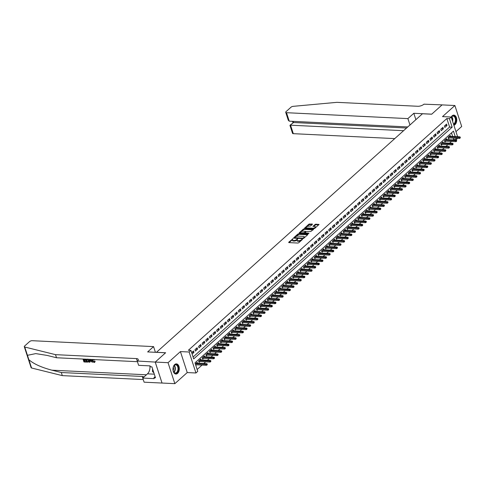 <?xml version="1.0" encoding="UTF-8"?>
<svg xmlns="http://www.w3.org/2000/svg" width="486" height="486" viewBox="0 0 486 486"><rect width="100%" height="100%" fill="white"/><g stroke="black" fill="none" stroke-linecap="round" stroke-linejoin="round"><path stroke-width="0.73" d="M293.064 238.675L288.696 242.259L288.842 242.605L297.894 243.043L298.75 242.751L302.517 239.367L301.326 239.774A2.053 0.838 -18 0 1 298.58 240.71L297.827 240.673A2.053 0.838 -18 0 1 297.013 240.291A2.053 0.838 -18 0 1 297.353 239.58L297.742 238.899L296.654 239.543A2.053 0.838 -18 0 1 293.909 240.485L293.155 240.449A2.053 0.838 -18 0 1 292.335 240.066A2.053 0.838 -18 0 1 292.681 239.349L293.064 238.675M453.881 125.26A5.097 3.159 92.8 0 0 455.03 124.635A5.097 3.159 92.8 0 0 456.694 118.985A5.097 3.159 92.8 0 0 453.839 115.127A5.097 3.159 92.8 0 0 452.156 115.796A5.097 3.159 92.8 0 0 451.215 117.047L457.605 136.712M174.711 364.543A5.097 3.159 92.8 0 0 173.04 370.198A5.097 3.159 92.8 0 0 175.896 374.05A5.097 3.159 92.8 0 0 177.584 373.382A5.097 3.159 92.8 0 0 179.249 367.726A5.097 3.159 92.8 0 0 176.394 363.874A5.097 3.159 92.8 0 0 174.711 364.543M312.413 224.35L312.261 224.003L308.865 224.174L304.57 228.153L313.877 228.712L314.734 228.42L319.029 224.441L315.706 224.174L312.948 226.294L314.728 226.488A1.713 0.705 -18 0 1 315.408 226.81A1.713 0.705 -18 0 1 314.63 227.74A1.713 0.705 -18 0 1 312.826 228.189L306.866 227.904A1.713 0.705 -18 0 1 306.186 227.582A1.713 0.705 -18 0 1 306.964 226.652A1.713 0.705 -18 0 1 308.768 226.197L310.621 225.954L312.413 224.35M193.088 357.022L449.605 127.04L446.841 118.535L449.404 118.663L451.215 117.041L442.503 116.616L454.884 105.517L442.078 104.891L431.69 114.21L422.468 113.76L156.425 352.35M155.216 362.082L165.574 352.8L147.647 351.925L153.576 346.609L32.185 340.698A1.962 0.802 -18 0 0 29.561 341.597L24.628 346.02A1.962 0.802 -18 0 0 24.3 346.7A1.962 0.802 -18 0 0 24.743 347.022L55.507 354.652L136.432 358.589A4.574 1.877 162 0 1 138.255 359.446A4.574 1.877 162 0 1 137.489 361.031L155.216 362.082L162.032 383.053L155.234 362.064L165.629 352.751L156.407 352.301M155.234 362.064L168.041 362.69L174.851 383.661L187.238 372.562L195.943 372.987L189.127 352.01L190.937 350.394L193.695 358.893L452.168 127.162L449.404 118.663M187.238 372.562L180.421 351.591L168.041 362.69M180.421 351.591L189.127 352.01M446.841 118.535L188.374 350.266L190.937 350.394M298.69 233.772L297.833 234.07L293.641 237.824L293.793 238.164L302.839 238.608L303.701 238.31L307.887 234.556L307.735 234.216L298.69 233.772L298.872 234.343L295.652 236.749M299.163 232.873L303.349 229.119L304.206 228.827L313.513 229.386L310.754 231.512L306.229 231.628L304.929 232.916L309.005 233.219L308.507 233.669L299.309 233.219L299.163 232.873L299.273 233.213M455.953 131.639L461.7 126.488L454.884 105.517M162.051 383.041L174.851 383.661M450.534 136.366L450.236 135.442L448.068 137.386L448.529 138.802L449.495 137.939M446.92 139.61L446.622 138.68L444.453 140.624L444.915 142.046L445.875 141.177M443.305 142.848L443.007 141.924L440.838 143.868L441.294 145.284L442.26 144.421M439.69 146.092L439.393 145.162L437.224 147.106L437.679 148.528L438.645 147.659M436.076 149.33L435.778 148.406L433.609 150.35L434.065 151.766L435.031 150.903M432.461 152.574L432.163 151.644L429.995 153.588L430.45 155.01L431.416 154.141M428.846 155.812L428.543 154.888L426.374 156.832L426.836 158.248L427.802 157.385M425.232 159.056L424.928 158.126L422.759 160.07L423.221 161.492L424.187 160.623M421.617 162.294L421.313 161.37L419.145 163.314L419.606 164.73L420.572 163.867M418.003 165.538L417.699 164.608L415.53 166.552L415.992 167.974L416.958 167.105M414.388 168.776L414.084 167.852L411.915 169.796L412.377 171.212L413.343 170.349M410.773 172.02L410.47 171.09L408.301 173.034L408.762 174.456L409.728 173.587M407.159 175.258L406.855 174.334L404.686 176.278L405.148 177.694L406.114 176.831M403.544 178.502L403.24 177.572L401.072 179.516L401.533 180.938L402.499 180.069M399.929 181.74L399.626 180.816L397.457 182.76L397.919 184.176L398.885 183.313M396.315 184.984L396.011 184.054L393.842 185.998L394.304 187.42L395.27 186.551M392.7 188.222L392.396 187.298L390.228 189.242L390.689 190.658L391.655 189.795M389.079 191.466L388.782 190.536L386.613 192.48L387.075 193.902L388.041 193.033M385.465 194.704L385.167 193.78L382.998 195.724L383.46 197.14L384.426 196.277M381.85 197.948L381.553 197.018L379.384 198.962L379.845 200.384L380.811 199.515M378.236 201.186L377.938 200.262L375.769 202.206L376.225 203.622L377.191 202.759M374.621 204.43L374.323 203.5L372.155 205.444L372.61 206.866L373.576 205.997M371.006 207.668L370.709 206.744L368.54 208.688L368.995 210.104L369.961 209.241M367.392 210.912L367.094 209.982L364.925 211.926L365.381 213.348L366.347 212.479M363.777 214.15L363.479 213.226L361.305 215.17L361.766 216.586L362.732 215.723M360.162 217.394L359.859 216.464L357.69 218.408L358.152 219.83L359.118 218.961M356.548 220.632L356.244 219.708L354.075 221.652L354.537 223.068L355.503 222.205M352.933 223.876L352.629 222.946L350.461 224.89L350.922 226.312L351.888 225.443M349.319 227.114L349.015 226.19L346.846 228.134L347.308 229.55L348.274 228.687M345.704 230.358L345.4 229.428L343.231 231.372L343.693 232.794L344.659 231.925M342.089 233.596L341.786 232.673L339.617 234.617L340.079 236.032L341.044 235.169M338.475 236.84L338.171 235.91L336.002 237.854L336.464 239.276L337.43 238.407M334.86 240.078L334.556 239.155L332.388 241.099L332.849 242.514L333.815 241.651M331.245 243.322L330.942 242.393L328.773 244.337L329.235 245.758L330.201 244.889M327.631 246.56L327.327 245.637L325.158 247.581L325.62 248.996L326.586 248.133M324.016 249.804L323.712 248.875L321.544 250.819L322.005 252.24L322.971 251.371M320.396 253.042L320.098 252.119L317.929 254.063L318.391 255.478L319.357 254.615M316.781 256.286L316.483 255.357L314.314 257.301L314.776 258.722L315.742 257.853M313.166 259.524L312.869 258.601L310.7 260.545L311.162 261.96L312.121 261.097M309.552 262.768L309.254 261.839L307.085 263.783L307.541 265.204L308.507 264.335M305.937 266.006L305.639 265.083L303.471 267.027L303.926 268.442L304.892 267.579M302.322 269.25L302.025 268.321L299.856 270.265L300.312 271.686L301.277 270.817M298.708 272.488L298.41 271.565L296.241 273.509L296.697 274.924L297.663 274.055M295.093 275.732L294.789 274.803L292.621 276.747L293.082 278.168L294.048 277.299M291.479 278.97L291.175 278.047L289.006 279.991L289.468 281.406L290.434 280.537M287.864 282.214L287.56 281.285L285.391 283.229L285.853 284.65L286.819 283.781M284.249 285.452L283.945 284.529L281.777 286.473L282.238 287.888L283.204 287.019M280.635 288.696L280.331 287.767L278.162 289.711L278.624 291.126L279.59 290.264M277.02 291.934L276.716 291.011L274.547 292.955L275.009 294.37L275.975 293.501M273.405 295.178L273.102 294.249L270.933 296.193L271.395 297.608L272.36 296.746M269.791 298.416L269.487 297.493L267.318 299.437L267.78 300.852L268.746 299.984M266.176 301.66L265.872 300.731L263.704 302.675L264.165 304.09L265.131 303.228M262.562 304.898L262.258 303.975L260.089 305.919L260.551 307.334L261.517 306.466M258.947 308.142L258.643 307.213L256.474 309.157L256.936 310.572L257.902 309.71M255.332 311.38L255.029 310.457L252.86 312.401L253.321 313.816L254.287 312.948M251.712 314.624L251.414 313.695L249.245 315.639L249.707 317.054L250.673 316.192M248.097 317.862L247.799 316.939L245.63 318.883L246.092 320.298L247.058 319.43M244.482 321.106L244.185 320.177L242.016 322.121L242.471 323.536L243.437 322.674M240.868 324.344L240.57 323.421L238.401 325.365L238.857 326.78L239.823 325.912M237.253 327.588L236.955 326.659L234.787 328.603L235.242 330.018L236.208 329.156M233.638 330.826L233.341 329.903L231.172 331.847L231.628 333.262L232.594 332.394M230.024 334.07L229.726 333.141L227.551 335.085L228.013 336.5L228.979 335.638M226.409 337.308L226.105 336.385L223.937 338.329L224.398 339.744L225.364 338.876M222.795 340.552L222.491 339.623L220.322 341.567L220.784 342.982L221.75 342.12M219.18 343.79L218.876 342.867L216.707 344.811L217.169 346.226L218.135 345.358M215.565 347.034L215.262 346.105L213.093 348.049L213.554 349.464L214.52 348.602M211.951 350.272L211.647 349.349L209.478 351.293L209.94 352.708L210.906 351.84M208.336 353.516L208.032 352.587L205.864 354.531L206.325 355.946L207.291 355.084M204.721 356.754L204.418 355.831L202.249 357.775L202.711 359.19L203.677 358.322M201.107 359.998L200.803 359.069L198.634 361.013L199.096 362.428L200.062 361.566M192.122 354.045L193.969 352.393L193.507 350.971L191.66 352.629M197.122 347.733L194.953 349.677L195.415 351.092L197.583 349.148L197.122 347.733M200.736 344.489L198.567 346.439L199.029 347.855L201.198 345.911L200.736 344.489M204.351 341.251L202.182 343.195L202.644 344.61L204.813 342.666L204.351 341.251M207.965 338.007L205.797 339.957L206.258 341.372L208.427 339.428L207.965 338.007M211.58 334.769L209.411 336.713L209.873 338.128L212.042 336.184L211.58 334.769M215.195 331.531L213.026 333.475L213.488 334.89L215.656 332.946L215.195 331.531M218.809 328.287L216.641 330.231L217.102 331.646L219.271 329.702L218.809 328.287M222.424 325.049L220.255 326.993L220.717 328.408L222.886 326.464L222.424 325.049M226.039 321.805L223.87 323.749L224.332 325.164L226.5 323.22L226.039 321.805M229.653 318.567L227.484 320.511L227.946 321.926L230.115 319.982L229.653 318.567M233.268 315.323L231.099 317.267L231.561 318.682L233.73 316.738L233.268 315.323M236.882 312.085L234.714 314.029L235.175 315.444L237.344 313.5L236.882 312.085M240.497 308.841L238.328 310.785L238.79 312.2L240.959 310.256L240.497 308.841M244.112 305.603L241.943 307.547L242.405 308.962L244.573 307.018L244.112 305.603M247.732 302.359L245.558 304.303L246.019 305.718L248.188 303.774L247.732 302.359M251.347 299.121L249.178 301.065L249.634 302.48L251.803 300.536L251.347 299.121M254.962 295.877L252.793 297.821L253.249 299.236L255.417 297.292L254.962 295.877M258.576 292.639L256.408 294.583L256.863 295.998L259.032 294.054L258.576 292.639M262.191 289.395L260.022 291.339L260.478 292.754L262.653 290.81L262.191 289.395M265.806 286.157L263.637 288.101L264.098 289.516L266.267 287.572L265.806 286.157M269.42 282.913L267.251 284.857L267.713 286.272L269.882 284.328L269.42 282.913M273.035 279.675L270.866 281.619L271.328 283.034L273.497 281.09L273.035 279.675M276.649 276.431L274.481 278.375L274.942 279.79L277.111 277.846L276.649 276.431M280.264 273.193L278.095 275.137L278.557 276.552L280.726 274.608L280.264 273.193M283.879 269.949L281.71 271.893L282.172 273.308L284.34 271.364L283.879 269.949M287.493 266.711L285.325 268.655L285.786 270.07L287.955 268.126L287.493 266.711M291.108 263.467L288.939 265.411L289.401 266.826L291.57 264.882L291.108 263.467M294.723 260.229L292.554 262.173L293.015 263.588L295.184 261.644L294.723 260.229M298.337 256.985L296.168 258.929L296.63 260.344L298.799 258.4L298.337 256.985M301.952 253.747L299.783 255.691L300.245 257.106L302.413 255.162L301.952 253.747M305.566 250.503L303.398 252.447L303.859 253.862L306.028 251.918L305.566 250.503M309.181 247.265L307.012 249.209L307.474 250.624L309.643 248.68L309.181 247.265M312.796 244.021L310.627 245.965L311.089 247.38L313.257 245.436L312.796 244.021M316.416 240.783L314.248 242.727L314.703 244.142L316.872 242.198L316.416 240.783M320.031 237.539L317.862 239.483L318.318 240.898L320.487 238.954L320.031 237.539M323.646 234.301L321.477 236.245L321.932 237.66L324.101 235.716L323.646 234.301M327.26 231.057L325.091 233.001L325.547 234.416L327.716 232.472L327.26 231.057M330.875 227.819L328.706 229.763L329.168 231.178L331.337 229.234L330.875 227.819M334.49 224.575L332.321 226.519L332.782 227.934L334.951 225.99L334.49 224.575M338.104 221.337L335.935 223.281L336.397 224.696L338.566 222.752L338.104 221.337M341.719 218.093L339.55 220.037L340.012 221.452L342.18 219.508L341.719 218.093M345.333 214.855L343.165 216.799L343.626 218.214L345.795 216.27L345.333 214.855M348.948 211.61L346.779 213.554L347.241 214.97L349.41 213.026L348.948 211.61M352.563 208.373L350.394 210.317L350.856 211.732L353.024 209.788L352.563 208.373M356.177 205.128L354.008 207.072L354.47 208.494L356.639 206.544L356.177 205.128M359.792 201.89L357.623 203.834L358.085 205.25L360.254 203.306L359.792 201.89M363.407 198.646L361.238 200.59L361.699 202.012L363.868 200.062L363.407 198.646M367.021 195.408L364.852 197.352L365.314 198.768L367.483 196.824L367.021 195.408M370.636 192.164L368.467 194.108L368.929 195.53L371.097 193.58L370.636 192.164M374.25 188.926L372.082 190.87L372.543 192.286L374.712 190.342L374.25 188.926M377.865 185.682L375.696 187.626L376.158 189.048L378.327 187.098L377.865 185.682M381.486 182.444L379.311 184.388L379.773 185.804L381.941 183.86L381.486 182.444M385.1 179.2L382.932 181.144L383.387 182.566L385.556 180.616L385.1 179.2M388.715 175.962L386.546 177.906L387.002 179.322L389.171 177.378L388.715 175.962M392.33 172.718L390.161 174.662L390.616 176.084L392.785 174.134L392.33 172.718M395.944 169.48L393.775 171.424L394.231 172.84L396.406 170.896L395.944 169.48M399.559 166.236L397.39 168.18L397.852 169.602L400.021 167.652L399.559 166.236M403.173 162.998L401.005 164.942L401.466 166.358L403.635 164.414L403.173 162.998M406.788 159.754L404.619 161.698L405.081 163.12L407.25 161.17L406.788 159.754M410.403 156.516L408.234 158.46L408.696 159.876L410.864 157.932L410.403 156.516M414.017 153.272L411.849 155.216L412.31 156.638L414.479 154.688L414.017 153.272M417.632 150.034L415.463 151.978L415.925 153.394L418.094 151.45L417.632 150.034M421.247 146.79L419.078 148.734L419.54 150.156L421.708 148.206L421.247 146.79M424.861 143.552L422.692 145.496L423.154 146.912L425.323 144.968L424.861 143.552M428.476 140.308L426.307 142.252L426.769 143.674L428.938 141.724L428.476 140.308M432.09 137.07L429.922 139.014L430.383 140.43L432.552 138.486L432.09 137.07M435.705 133.826L433.536 135.77L433.998 137.192L436.167 135.242L435.705 133.826M439.32 130.588L437.151 132.532L437.613 133.948L439.781 132.004L439.32 130.588M442.934 127.344L440.766 129.288L441.227 130.71L443.396 128.76L442.934 127.344M444.842 127.466L447.011 125.522L446.549 124.106L444.38 126.05L444.842 127.466M197.14 369.488L202.061 365.077M203.774 363.546L205.675 361.839M207.388 360.302L209.29 358.595M211.003 357.064L212.904 355.357M214.618 353.82L216.519 352.113M218.232 350.582L220.134 348.875M221.847 347.338L223.748 345.631M225.461 344.1L227.363 342.393M229.076 340.856L230.978 339.149M232.691 337.618L234.592 335.911M236.305 334.374L238.207 332.667M239.92 331.136L241.821 329.429M243.535 327.892L245.442 326.185M247.155 324.654L249.057 322.947M250.77 321.41L252.671 319.703M254.385 318.172L256.286 316.465M257.999 314.928L259.901 313.221M261.614 311.69L263.515 309.983M265.228 308.446L267.13 306.739M268.843 305.208L270.745 303.501M272.458 301.964L274.359 300.257M276.072 298.726L277.974 297.019M279.687 295.482L281.588 293.775M283.302 292.244L285.203 290.537M286.916 289L288.818 287.293M290.531 285.762L292.432 284.055M294.145 282.518L296.047 280.811M297.76 279.28L299.662 277.573M301.375 276.036L303.276 274.329M304.989 272.798L306.891 271.091M308.604 269.554L310.511 267.847M312.219 266.316L314.126 264.609M315.839 263.072L317.741 261.365M319.454 259.834L321.355 258.127M323.068 256.59L324.97 254.883M326.683 253.352L328.585 251.645M330.298 250.108L332.199 248.407M333.912 246.87L335.814 245.163M337.527 243.626L339.428 241.925M341.142 240.388L343.043 238.681M344.756 237.144L346.658 235.443M348.371 233.906L350.272 232.199M351.986 230.662L353.887 228.961M355.6 227.424L357.502 225.717M359.215 224.18L361.116 222.479M362.829 220.942L364.731 219.235M366.444 217.698L368.345 215.997M370.059 214.46L371.96 212.753M373.673 211.216L375.575 209.515M377.288 207.978L379.195 206.271M380.909 204.734L382.81 203.033M384.523 201.496L386.425 199.789M388.138 198.252L390.039 196.551M391.752 195.014L393.654 193.306M395.367 191.77L397.269 190.069M398.982 188.532L400.883 186.824M402.596 185.288L404.498 183.587M406.211 182.05L408.112 180.342M409.826 178.805L411.727 177.104M413.44 175.568L415.342 173.86M417.055 172.323L418.956 170.622M420.669 169.085L422.571 167.378M424.284 165.841L426.186 164.14M427.899 162.603L429.8 160.896M431.513 159.359L433.415 157.658M435.128 156.121L437.029 154.414M438.743 152.877L440.644 151.176M442.357 149.639L444.259 147.932M445.972 146.395L447.879 144.694M449.593 143.157L451.494 141.45M453.207 139.913L453.657 139.506L453.207 138.115M452.673 136.475L451.506 132.878M195.803 365.381L196.447 364.804M197.492 363.236L197.188 362.313L195.348 363.965M457.666 138.334L456.22 139.634L455.765 138.243M453.657 139.506L456.22 139.634M455.23 136.596L453.456 131.129L194.989 362.86L197.747 371.365L195.943 372.987M449.605 127.04L452.168 127.162M193.969 352.393L192.031 352.295M197.583 349.148L195.645 349.057M201.198 345.911L199.26 345.813M204.813 342.666L202.875 342.575M208.427 339.428L206.489 339.331M212.042 336.184L210.104 336.093M215.656 332.946L213.719 332.849M219.271 329.702L217.333 329.611M222.886 326.464L220.948 326.367M226.5 323.22L224.562 323.129M230.115 319.982L228.177 319.885M233.73 316.738L231.792 316.647M237.344 313.5L235.406 313.403M240.959 310.256L239.027 310.165M244.573 307.018L242.642 306.921M248.188 303.774L246.256 303.683M251.803 300.536L249.871 300.439M255.417 297.292L253.485 297.201M259.032 294.054L257.1 293.957M262.653 290.81L260.715 290.719M266.267 287.572L264.329 287.475M269.882 284.328L267.944 284.237M273.497 281.09L271.559 280.993M277.111 277.846L275.173 277.755M280.726 274.608L278.788 274.511M284.34 271.364L282.402 271.273M287.955 268.126L286.017 268.029M291.57 264.882L289.632 264.791M295.184 261.644L293.246 261.547M298.799 258.4L296.861 258.309M302.413 255.162L300.476 255.065M306.028 251.918L304.096 251.827M309.643 248.68L307.711 248.583M313.257 245.436L311.326 245.345M316.872 242.198L314.94 242.101M320.487 238.954L318.555 238.863M324.101 235.716L322.169 235.619M327.716 232.472L325.784 232.381M331.337 229.234L329.399 229.137M334.951 225.99L333.013 225.899M338.566 222.752L336.628 222.655M342.18 219.508L340.243 219.417M345.795 216.27L343.857 216.173M349.41 213.026L347.472 212.935M353.024 209.788L351.086 209.691M356.639 206.544L354.701 206.453M360.254 203.306L358.316 203.209M363.868 200.062L361.93 199.971M367.483 196.824L365.545 196.727M371.097 193.58L369.16 193.489M374.712 190.342L372.78 190.245M378.327 187.098L376.395 187.007M381.941 183.86L380.009 183.763M385.556 180.616L383.624 180.525M389.171 177.378L387.239 177.281M392.785 174.134L390.853 174.043M396.406 170.896L394.468 170.799M400.021 167.652L398.083 167.561M403.635 164.414L401.697 164.317M407.25 161.17L405.312 161.079M410.864 157.932L408.926 157.835M414.479 154.688L412.541 154.597M418.094 151.45L416.156 151.353M421.708 148.206L419.77 148.115M425.323 144.968L423.385 144.871M428.938 141.724L427 141.633M432.552 138.486L430.614 138.389M436.167 135.242L434.229 135.151M439.781 132.004L437.85 131.906M443.396 128.76L441.464 128.669M447.011 125.522L445.079 125.424M292.335 240.066L292.523 240.631A2.053 0.838 -18 0 0 293.337 241.013L293.155 240.449M297.092 239.884L296.837 240.114A2.053 0.838 -18 0 1 294.091 241.05L293.337 241.013M297.013 240.291L297.195 240.862A2.053 0.838 -18 0 0 298.015 241.244L297.827 240.673M301.107 240.637A2.053 0.838 -18 0 1 298.769 241.281L298.015 241.244M292.42 239.653L289.115 242.617M307.65 234.768L298.872 234.343M304.066 237.982L303.902 237.466A2.053 0.838 -18 0 0 304.242 236.755A2.053 0.838 -18 0 0 303.428 236.372L297.997 236.105A2.053 0.838 -18 0 0 295.251 237.047L294.06 238.176M294.923 238.073L294.662 237.66L302.784 238.134L303.902 237.466M304.345 237.733A2.053 0.838 -18 0 0 304.424 237.32L304.242 236.755M299.583 233.231L300.779 232.156M301.271 231.719L303.531 229.69L303.349 229.119M313.166 229.823L304.388 229.392L303.531 229.69M305.22 233.256L304.929 232.916M303.276 231.148A1.713 0.705 -18 0 0 301.472 231.597A1.713 0.705 -18 0 0 300.694 232.527A1.713 0.705 -18 0 0 301.375 232.849L304.333 232.66L305.627 231.366L303.276 231.148M300.694 232.527L300.877 233.098A1.713 0.705 -18 0 0 301.071 233.304M304.096 233.45L304.515 233.225L304.333 232.66M304.929 232.855L304.515 233.225M305.815 231.992L305.627 231.366M306.186 227.582L306.368 228.147A1.713 0.705 -18 0 0 306.563 228.353M313.689 228.699A1.713 0.705 -18 0 0 314.934 228.238M315.536 227.697A1.713 0.705 -18 0 0 315.59 227.375L315.408 226.81M318.688 224.872L315.888 224.739L313.476 226.427M312.176 224.556L309.047 224.739L306.848 226.719M306.241 227.26L305.099 228.286M207.103 364.968L207.279 364.075L207.103 364.968L206.368 365.29L206.034 364.269L206.69 363.686L196.223 363.176M206.921 364.397L195.572 363.759M206.368 365.29L195.603 364.767M206.69 363.686L207.279 364.075M178.034 371.164A4.41 2.734 -87.2 0 1 173.447 371.541A4.41 2.734 -87.2 0 1 173.441 366.723A4.41 2.734 -87.2 0 1 173.715 366.134A4.41 2.734 -87.2 0 1 177.408 365.326A4.41 2.734 -87.2 0 1 178.034 371.164M173.405 371.432A4.082 2.533 92.8 0 0 175.282 373.011A4.082 2.533 92.8 0 0 177.609 370.982A4.082 2.533 92.8 0 0 175.677 364.852A4.082 2.533 92.8 0 0 173.66 366.237M173.131 370.496A2.91 1.804 92.8 0 0 173.253 370.211A2.91 1.804 92.8 0 0 173.295 367.143M175.537 374.001A5.067 3.141 92.8 0 0 178.374 371.492A5.067 3.141 92.8 0 0 176.029 363.886M152.561 368.801L152.47 371.498L153.88 372.859M153.454 371.547L152.47 371.498M451.263 117.205A4.41 2.734 -87.2 0 1 454.914 116.652A4.41 2.734 -87.2 0 1 455.479 122.417A4.41 2.734 -87.2 0 1 453.638 124.501M453.505 124.106A4.082 2.533 92.8 0 0 455.054 122.241A4.082 2.533 92.8 0 0 453.128 116.105A4.082 2.533 92.8 0 0 451.269 117.223M453.827 125.09A5.067 3.141 92.8 0 0 455.819 122.745A5.067 3.141 92.8 0 0 453.481 115.139M83.434 359.063L83.744 360.029L85.36 360.108L85.487 360.503L83.871 360.424L84.254 361.596L86.356 361.93A8.511 5.273 92.8 0 0 86.283 361.493L84.473 361.408A8.511 5.273 92.8 0 0 84.242 360.442M85.487 360.503L85.779 360.241A8.511 5.273 92.8 0 0 85.645 359.853L84.029 359.774A8.511 5.273 92.8 0 0 83.756 359.081M88.665 361.979L89.041 360.254L88.665 361.979L86.787 362.106L85.834 359.178M94.867 361.432L94.813 362.143L95.141 361.183L94.393 361.298L95.141 361.183M94.017 361.918L92.698 360.424L92.413 360.679L94.017 361.918M55.507 354.652L56.516 357.751L47.081 355.412L35.77 353.608L27.441 355.315L28.862 359.701C33.643 363.874 41.316 367.367 51.881 370.18L61.309 372.519L142.24 376.456A4.574 1.877 162 0 1 143.911 377.045M90.366 359.403L92.37 362.38L91.222 361.292L89.91 361.232L89.898 362.258L90.177 360.989M92.37 362.38L90.773 359.421M61.309 372.519L62.317 375.623L143.249 379.56A4.574 1.877 162 0 1 143.255 379.56L142.24 376.456M136.432 358.589L137.441 361.693A4.574 1.877 162 0 1 137.447 361.693L56.516 357.751M28.862 359.701L31.56 367.993L62.317 375.623M137.289 361.207L138.625 365.32L150.095 365.879L150.393 366.784L151.93 366.857L155.484 377.798L153.947 377.725L154.244 378.63L142.769 378.072L144.105 382.184L162.032 383.053M153.576 346.609L155.423 352.301M149.913 365.867A7.351 4.556 -87.2 0 1 147.483 373.843L142.769 378.072M31.56 367.993A1.962 0.802 162 0 1 31.116 367.677L24.3 346.7M155.119 376.674L153.947 377.725M94.393 361.298L93.81 362.106L94.235 361.979M93.986 359.579L94.339 360.059L93.944 360.138L92.941 359.403L92.413 360.679M94.624 362.313L93.98 362.501L91.982 360.661L91.933 359.476M89.898 362.258L89.442 362.234L89.539 359.361M89.922 359.919L89.91 360.843L90.961 360.898L89.928 359.3L89.922 359.919L90.177 359.689M89.91 360.843L90.189 359.676M90.779 360.618L90.196 360.588M87.82 359.099L88.75 360.515M86.271 359.203L87.091 361.736L87.729 361.766L88.373 361.56L88.312 360.484L87.395 359.245M87.091 361.736L88.373 361.56M87.31 361.541A8.511 5.273 92.8 0 0 86.593 359.215M86.198 362.076L83.95 361.967L82.997 359.045M409.959 124.981L407.888 118.608L286.497 112.697L289.249 121.172L407.772 126.937M289.249 121.172L288.289 120.261L285.713 112.333A1.962 0.802 -18 0 1 286.041 111.652L290.98 107.224A1.962 0.802 -18 0 1 293.198 106.337L336.932 102.339L417.857 106.276A4.574 1.877 -18 0 0 423.974 104.18L442.096 104.879L431.744 114.161L413.817 113.293L407.888 118.608M415.888 119.665L413.817 113.293M403.58 130.698L290.555 125.194L293.307 133.668A1.962 0.802 162 0 1 292.529 133.304L289.954 125.376L293.556 122.508L406.582 128.006M394.76 138.607L293.307 133.668M285.713 112.333A1.962 0.802 -18 0 0 286.497 112.697M289.978 125.273L293.556 122.508L293.186 121.36M210.717 361.724L210.894 360.831L210.717 361.724L209.982 362.046L209.648 361.025L210.304 360.442L199.837 359.938M210.535 361.159L199.187 360.521M209.982 362.046L198.792 361.505M210.304 360.442L210.894 360.831M214.332 358.486L214.514 357.593L214.332 358.486L213.597 358.808L213.269 357.787L213.919 357.204L203.452 356.694M214.15 357.915L202.802 357.277M213.597 358.808L202.407 358.261M213.919 357.204L214.514 357.593M217.947 355.242L218.129 354.349L217.947 355.242L217.212 355.564L216.884 354.543L217.534 353.96L207.066 353.456M217.764 354.677L206.416 354.039M217.212 355.564L206.021 355.023M217.534 353.96L218.129 354.349M221.561 352.004L221.744 351.111L221.561 352.004L220.826 352.326L220.498 351.305L221.148 350.722L210.681 350.212M221.379 351.433L210.031 350.795M220.826 352.326L209.636 351.779M221.148 350.722L221.744 351.111M225.182 348.76L225.358 347.867L225.182 348.76L224.441 349.082L224.113 348.061L224.763 347.478L214.296 346.974M224.994 348.195L213.646 347.557M224.441 349.082L213.251 348.541M224.763 347.478L225.358 347.867M228.797 345.522L228.973 344.629L228.797 345.522L228.055 345.844L227.727 344.823L228.377 344.24L217.91 343.73M228.608 344.951L217.26 344.313M228.055 345.844L216.871 345.297M228.377 344.24L228.973 344.629M232.411 342.278L232.587 341.385L232.411 342.278L231.67 342.6L231.342 341.579L231.992 340.996L221.525 340.492M232.223 341.713L220.875 341.075M231.67 342.6L220.486 342.059M231.992 340.996L232.587 341.385M236.026 339.04L236.202 338.147L236.026 339.04L235.285 339.362L234.957 338.341L235.607 337.758L225.146 337.248M235.838 338.469L224.489 337.831M235.285 339.362L224.101 338.815M235.607 337.758L236.202 338.147M239.641 335.796L239.817 334.903L239.641 335.796L238.899 336.118L238.571 335.097L239.221 334.514L228.76 334.01M239.452 335.231L228.104 334.593M238.899 336.118L227.715 335.577M239.221 334.514L239.817 334.903M243.255 332.558L243.431 331.665L243.255 332.558L242.52 332.88L242.186 331.859L242.836 331.276L232.375 330.766M243.067 331.987L231.725 331.349M242.52 332.88L231.33 332.333M242.836 331.276L243.431 331.665M246.87 329.314L247.046 328.421L246.87 329.314L246.135 329.636L245.801 328.615L246.451 328.032L235.989 327.528M246.688 328.749L235.339 328.111M246.135 329.636L234.945 329.095M246.451 328.032L247.046 328.421M250.484 326.076L250.661 325.183L250.484 326.076L249.749 326.398L249.415 325.377L250.065 324.794L239.604 324.284M250.302 325.505L238.954 324.867M249.749 326.398L238.559 325.851M250.065 324.794L250.661 325.183M254.099 322.832L254.275 321.939L254.099 322.832L253.364 323.154L253.03 322.133L253.68 321.55L243.219 321.046M253.917 322.267L242.569 321.629M253.364 323.154L242.174 322.613M253.68 321.55L254.275 321.939M257.714 319.594L257.89 318.701L257.714 319.594L256.979 319.916L256.644 318.895L257.294 318.312L246.833 317.801M257.531 319.023L246.183 318.385M256.979 319.916L245.788 319.369M257.294 318.312L257.89 318.701M261.328 316.35L261.504 315.457L261.328 316.35L260.593 316.672L260.259 315.651L260.909 315.068L250.448 314.563M261.146 315.785L249.798 315.147M260.593 316.672L249.403 316.131M260.909 315.068L261.504 315.457M264.943 313.112L265.119 312.219L264.943 313.112L264.208 313.434L263.874 312.413L264.524 311.83L254.063 311.319M264.761 312.541L253.413 311.903M264.208 313.434L253.018 312.887M264.524 311.83L265.119 312.219M268.558 309.868L268.734 308.975L268.558 309.868L267.822 310.19L267.488 309.169L268.138 308.586L257.677 308.081M268.375 309.303L257.027 308.665M267.822 310.19L256.632 309.649M268.138 308.586L268.734 308.975M272.172 306.63L272.348 305.737L272.172 306.63L271.437 306.952L271.103 305.931L271.753 305.348L261.292 304.837M271.99 306.059L260.642 305.421M271.437 306.952L260.247 306.405M271.753 305.348L272.348 305.737M275.787 303.385L275.963 302.492L275.787 303.385L275.052 303.707L274.718 302.693L275.374 302.104L264.906 301.599M275.605 302.821L264.256 302.183M275.052 303.707L263.862 303.167M275.374 302.104L275.963 302.492M279.401 300.148L279.584 299.255L279.401 300.148L278.666 300.47L278.332 299.449L278.988 298.866L268.521 298.355M279.219 299.576L267.871 298.939M278.666 300.47L267.476 299.923M278.988 298.866L279.584 299.255M283.016 296.903L283.198 296.01L283.016 296.903L282.281 297.225L281.953 296.211L282.603 295.622L272.136 295.117M282.834 296.339L271.486 295.701M282.281 297.225L271.091 296.685M282.603 295.622L283.198 296.01M286.631 293.666L286.813 292.772L286.631 293.666L285.896 293.987L285.568 292.967L286.218 292.384L275.75 291.873M286.448 293.094L275.1 292.457M285.896 293.987L274.705 293.441M286.218 292.384L286.813 292.772M290.245 290.421L290.428 289.528L290.245 290.421L289.51 290.743L289.182 289.729L289.832 289.14L279.365 288.635M290.063 289.856L278.715 289.219M289.51 290.743L278.32 290.203M289.832 289.14L290.428 289.528M293.866 287.183L294.042 286.29L293.866 287.183L293.125 287.505L292.797 286.485L293.447 285.902L282.98 285.391M293.678 286.612L282.33 285.975M293.125 287.505L281.935 286.959M293.447 285.902L294.042 286.29M297.481 283.939L297.657 283.046L297.481 283.939L296.739 284.261L296.411 283.247L297.061 282.658L286.594 282.153M297.292 283.374L285.944 282.737M296.739 284.261L285.555 283.721M297.061 282.658L297.657 283.046M301.095 280.701L301.271 279.808L301.095 280.701L300.354 281.023L300.026 280.003L300.676 279.42L290.209 278.909M300.907 280.13L289.559 279.493M300.354 281.023L289.17 280.477M300.676 279.42L301.271 279.808M304.71 277.457L304.886 276.57L304.71 277.457L303.969 277.779L303.641 276.765L304.291 276.182L293.83 275.671M304.522 276.892L293.173 276.255M303.969 277.779L292.785 277.239M304.291 276.182L304.886 276.57M308.324 274.219L308.501 273.326L308.324 274.219L307.583 274.541L307.255 273.521L307.905 272.938L297.444 272.427M308.136 273.648L296.788 273.01M307.583 274.541L296.399 273.995M307.905 272.938L308.501 273.326M311.939 270.975L312.115 270.088L311.939 270.975L311.204 271.297L310.87 270.283L311.52 269.7L301.059 269.189M311.751 270.41L300.409 269.773M311.204 271.297L300.014 270.757M311.52 269.7L312.115 270.088M315.554 267.737L315.73 266.844L315.554 267.737L314.819 268.059L314.485 267.039L315.135 266.456L304.673 265.945M315.371 267.166L304.023 266.528M314.819 268.059L303.629 267.513M315.135 266.456L315.73 266.844M319.168 264.493L319.345 263.606L319.168 264.493L318.433 264.815L318.099 263.801L318.749 263.218L308.288 262.707M318.986 263.928L307.638 263.291M318.433 264.815L307.243 264.275M318.749 263.218L319.345 263.606M322.783 261.255L322.959 260.362L322.783 261.255L322.048 261.577L321.714 260.557L322.364 259.974L311.903 259.463M322.601 260.684L311.253 260.046M322.048 261.577L310.858 261.031M322.364 259.974L322.959 260.362M326.398 258.011L326.574 257.124L326.398 258.011L325.663 258.339L325.328 257.319L325.978 256.736L315.517 256.225M326.215 257.446L314.867 256.808M325.663 258.339L314.472 257.793M325.978 256.736L326.574 257.124M330.012 254.773L330.188 253.88L330.012 254.773L329.277 255.095L328.943 254.075L329.593 253.492L319.132 252.981M329.83 254.202L318.482 253.564M329.277 255.095L318.087 254.549M329.593 253.492L330.188 253.88M333.627 251.529L333.803 250.642L333.627 251.529L332.892 251.857L332.558 250.837L333.208 250.254L322.747 249.743M333.445 250.964L322.097 250.326M332.892 251.857L321.702 251.311M333.208 250.254L333.803 250.642M337.241 248.291L337.418 247.398L337.241 248.291L336.506 248.613L336.172 247.593L336.822 247.01L326.361 246.499M337.059 247.72L325.711 247.082M336.506 248.613L325.316 248.067M336.822 247.01L337.418 247.398M340.856 245.047L341.032 244.16L340.856 245.047L340.121 245.375L339.787 244.355L340.443 243.772L329.976 243.261M340.674 244.482L329.326 243.844M340.121 245.375L328.931 244.829M340.443 243.772L341.032 244.16M344.471 241.809L344.647 240.916L344.471 241.809L343.736 242.131L343.402 241.111L344.058 240.527L333.59 240.017M344.288 241.238L332.94 240.6M343.736 242.131L332.546 241.585M344.058 240.527L344.647 240.916M348.085 238.565L348.268 237.678L348.085 238.565L347.35 238.893L347.016 237.873L347.672 237.29L337.205 236.779M347.903 238L336.555 237.362M347.35 238.893L336.16 238.347M347.672 237.29L348.268 237.678M351.7 235.327L351.882 234.434L351.7 235.327L350.965 235.649L350.637 234.629L351.287 234.045L340.82 233.535M351.518 234.756L340.17 234.118M350.965 235.649L339.775 235.103M351.287 234.045L351.882 234.434M355.315 232.083L355.497 231.196L355.315 232.083L354.58 232.411L354.251 231.391L354.902 230.807L344.434 230.297M355.132 231.518L343.784 230.88M354.58 232.411L343.389 231.865M354.902 230.807L355.497 231.196M358.935 228.845L359.111 227.952L358.935 228.845L358.194 229.167L357.866 228.147L358.516 227.563L348.049 227.053M358.747 228.274L347.399 227.636M358.194 229.167L347.004 228.62M358.516 227.563L359.111 227.952M362.55 225.601L362.726 224.714L362.55 225.601L361.809 225.929L361.481 224.909L362.131 224.325L351.664 223.815M362.362 225.036L351.014 224.398M361.809 225.929L350.625 225.383M362.131 224.325L362.726 224.714M366.165 222.363L366.341 221.47L366.165 222.363L365.423 222.685L365.095 221.665L365.745 221.081L355.278 220.571M365.976 221.792L354.628 221.154M365.423 222.685L354.239 222.138M365.745 221.081L366.341 221.47M369.779 219.119L369.955 218.232L369.779 219.119L369.038 219.447L368.71 218.427L369.36 217.843L358.893 217.333M369.591 218.554L358.243 217.916M369.038 219.447L357.854 218.9M369.36 217.843L369.955 218.232M373.394 215.881L373.57 214.988L373.394 215.881L372.653 216.203L372.325 215.183L372.975 214.599L362.513 214.089M373.205 215.31L361.857 214.672M372.653 216.203L361.469 215.656M372.975 214.599L373.57 214.988M377.008 212.637L377.185 211.75L377.008 212.637L376.267 212.965L375.939 211.945L376.589 211.361L366.128 210.851M376.82 212.072L365.472 211.434M376.267 212.965L365.083 212.418M376.589 211.361L377.185 211.75M380.623 209.399L380.799 208.506L380.623 209.399L379.888 209.721L379.554 208.701L380.204 208.117L369.743 207.607M380.441 208.828L369.093 208.19M379.888 209.721L368.698 209.174M380.204 208.117L380.799 208.506M384.238 206.155L384.414 205.268L384.238 206.155L383.503 206.483L383.168 205.463L383.818 204.879L373.357 204.369M384.055 205.59L372.707 204.952M383.503 206.483L372.312 205.936M383.818 204.879L384.414 205.268M387.852 202.917L388.028 202.024L387.852 202.917L387.117 203.239L386.783 202.219L387.433 201.635L376.972 201.125M387.67 202.346L376.322 201.708M387.117 203.239L375.927 202.692M387.433 201.635L388.028 202.024M391.467 199.673L391.643 198.786L391.467 199.673L390.732 200.001L390.398 198.981L391.048 198.397L380.587 197.887M391.285 199.108L379.937 198.47M390.732 200.001L379.542 199.454M391.048 198.397L391.643 198.786M395.082 196.435L395.258 195.542L395.082 196.435L394.346 196.757L394.012 195.737L394.662 195.153L384.201 194.643M394.899 195.864L383.551 195.226M394.346 196.757L383.156 196.21M394.662 195.153L395.258 195.542M398.696 193.191L398.872 192.304L398.696 193.191L397.961 193.519L397.627 192.499L398.277 191.915L387.816 191.405M398.514 192.626L387.166 191.988M397.961 193.519L386.771 192.972M398.277 191.915L398.872 192.304M402.311 189.953L402.487 189.06L402.311 189.953L401.576 190.275L401.242 189.254L401.892 188.671L391.43 188.161M402.129 189.382L390.78 188.744M401.576 190.275L390.386 189.728M401.892 188.671L402.487 189.06M405.925 186.709L406.102 185.822L405.925 186.709L405.19 187.037L404.856 186.017L405.506 185.433L395.045 184.923M405.743 186.144L394.395 185.506M405.19 187.037L394 186.49M405.506 185.433L406.102 185.822M409.54 183.471L409.716 182.578L409.54 183.471L408.805 183.793L408.471 182.772L409.127 182.189L398.66 181.679M409.358 182.9L398.01 182.262M408.805 183.793L397.615 183.246M409.127 182.189L409.716 182.578M413.155 180.227L413.337 179.34L413.155 180.227L412.42 180.555L412.085 179.534L412.742 178.951L402.274 178.441M412.972 179.662L401.624 179.024M412.42 180.555L401.229 180.008M412.742 178.951L413.337 179.34M416.769 176.989L416.952 176.096L416.769 176.989L416.034 177.311L415.706 176.29L416.356 175.707L405.889 175.197M416.587 176.418L405.239 175.78M416.034 177.311L404.844 176.764M416.356 175.707L416.952 176.096M420.384 173.745L420.566 172.858L420.384 173.745L419.649 174.073L419.321 173.052L419.971 172.469L409.504 171.959M420.202 173.18L408.854 172.542M419.649 174.073L408.459 173.526M419.971 172.469L420.566 172.858M423.999 170.507L424.181 169.614L423.999 170.507L423.263 170.829L422.935 169.808L423.585 169.225L413.118 168.715M423.816 169.936L412.468 169.298M423.263 170.829L412.073 170.282M423.585 169.225L424.181 169.614M427.619 167.263L427.795 166.376L427.619 167.263L426.878 167.591L426.55 166.57L427.2 165.987L416.733 165.477M427.431 166.698L416.083 166.06M426.878 167.591L415.688 167.044M427.2 165.987L427.795 166.376M431.234 164.025L431.41 163.132L431.234 164.025L430.493 164.347L430.165 163.326L430.815 162.743L420.347 162.233M431.046 163.454L419.697 162.816M430.493 164.347L419.309 163.8M430.815 162.743L431.41 163.132M434.849 160.781L435.025 159.894L434.849 160.781L434.107 161.109L433.779 160.088L434.429 159.505L423.962 158.995M434.66 160.216L423.312 159.578M434.107 161.109L422.923 160.562M434.429 159.505L435.025 159.894M438.463 157.543L438.639 156.65L438.463 157.543L437.722 157.865L437.394 156.844L438.044 156.261L427.583 155.751M438.275 156.972L426.927 156.334M437.722 157.865L426.538 157.318M438.044 156.261L438.639 156.65M442.078 154.299L442.254 153.412L442.078 154.299L441.337 154.627L441.009 153.606L441.659 153.023L431.197 152.513M441.889 153.734L430.541 153.096M441.337 154.627L430.153 154.08M441.659 153.023L442.254 153.412M445.692 151.061L445.869 150.168L445.692 151.061L444.957 151.383L444.623 150.362L445.273 149.779L434.812 149.269M445.504 150.49L434.162 149.852M444.957 151.383L433.767 150.836M445.273 149.779L445.869 150.168M449.307 147.817L449.483 146.93L449.307 147.817L448.572 148.145L448.238 147.124L448.888 146.541L438.427 146.031M449.125 147.252L437.777 146.614M448.572 148.145L437.382 147.598M448.888 146.541L449.483 146.93M452.922 144.579L453.098 143.686L452.922 144.579L452.187 144.901L451.852 143.88L452.502 143.297L442.041 142.787M452.739 144.014L441.391 143.37M452.187 144.901L440.996 144.354M452.502 143.297L453.098 143.686M456.536 141.335L456.712 140.448L456.536 141.335L455.801 141.663L455.467 140.642L456.117 140.059L445.656 139.549M456.354 140.77L445.006 140.132M455.801 141.663L444.611 141.116M456.117 140.059L456.712 140.448M460.151 138.097L460.327 137.204L460.151 138.097L459.416 138.419L459.082 137.398L459.732 136.815L449.271 136.305M459.969 137.532L448.621 136.888M459.416 138.419L448.226 137.878M459.732 136.815L460.327 137.204M292.633 239.398L292.463 238.881M301.982 239.853L301.812 239.337M297.304 239.622L297.14 239.106M294.091 241.05L293.909 240.485M296.837 240.114L296.654 239.543M298.769 241.281L298.58 240.71M301.496 240.291L301.326 239.774M288.805 242.599L288.696 242.259M307.857 234.586L307.735 234.216M293.757 238.164L293.641 237.824M298.015 234.635L297.833 234.07M294.996 238.225L294.844 237.745M302.936 238.602L302.784 238.134M303.543 238.419L303.385 237.927M304.388 229.392L304.206 228.827M313.373 229.635L313.257 229.27M305.342 233.511L305.184 233.037M301.533 233.329L301.375 232.849M303.629 233.426L303.477 232.952M305.688 232.108L305.524 231.591M307.024 228.377L306.866 227.904M312.984 228.669L312.826 228.189M313.166 226.409L313.057 226.075M315.031 225.03L314.849 224.465M315.888 224.739L315.706 224.174M318.895 224.69L318.773 224.319M304.789 228.268L304.679 227.928M309.047 224.739L308.865 224.174M309.91 224.447L309.722 223.882M312.383 224.374L312.261 224.003M174.316 365.399A4.082 2.533 -87.2 0 1 174.936 370.854A4.082 2.533 -87.2 0 1 173.976 372.331M173.788 372.1A3.949 2.448 92.8 0 0 174.614 370.775A3.949 2.448 92.8 0 0 174.103 365.612M451.761 116.652A4.082 2.533 -87.2 0 1 452.618 121.366M452.399 120.698A3.949 2.448 92.8 0 0 451.555 116.865M51.881 370.18L146.438 374.785M24.743 347.022L27.441 355.315M154.305 374.177L147.483 373.843M292.511 121.33L292.937 122.624"/></g></svg>
